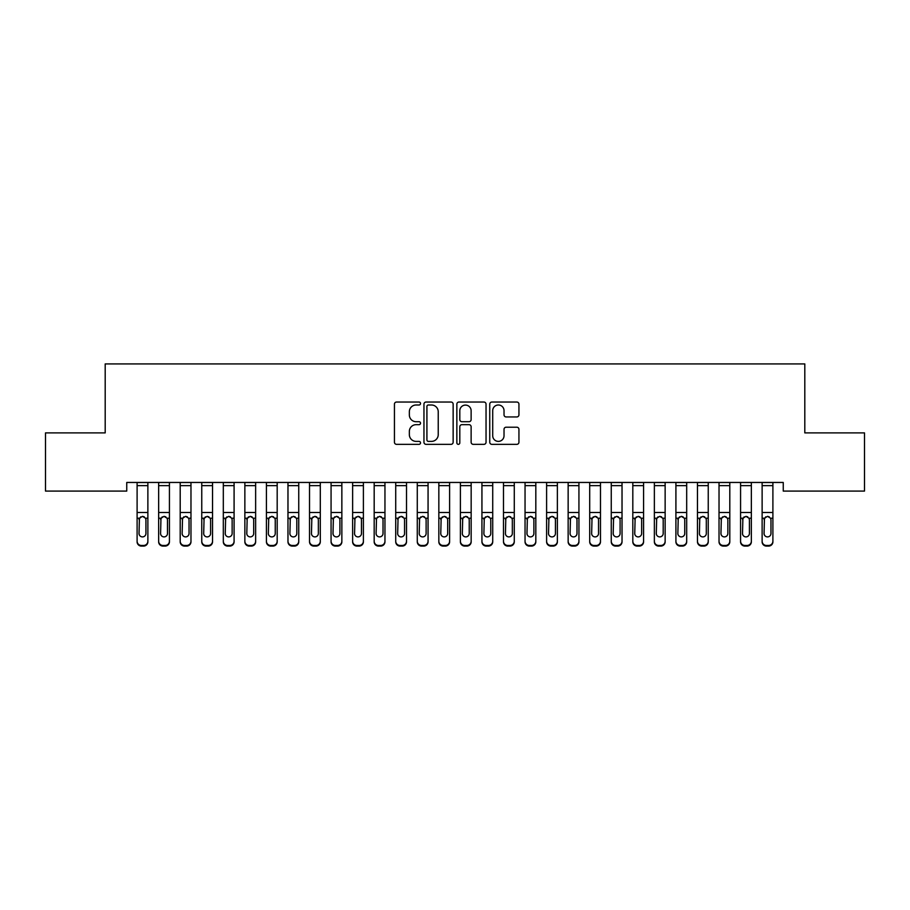 <?xml version="1.0" encoding="UTF-8"?>
<svg xmlns="http://www.w3.org/2000/svg" width="910" height="910" viewBox="0 0 910 910"><rect width="100%" height="100%" fill="white"/><g stroke="black" fill="none" stroke-linecap="round" stroke-linejoin="round"><path stroke-width="1.36" d="M420.522 403.517A1.479 1.479 0 0 0 419.032 402.038L396.555 402.038A2.116 2.116 0 0 0 394.439 404.154L394.439 442.226A2.116 2.116 0 0 0 396.555 444.342L419.032 444.342A1.479 1.479 0 0 0 420.522 442.863A1.479 1.479 0 0 0 419.032 441.384L416.132 441.384A6.768 6.768 0 0 1 409.352 434.616L409.352 431.442A6.768 6.768 0 0 1 416.132 424.674L419.032 424.674A1.479 1.479 0 0 0 420.522 423.184A1.479 1.479 0 0 0 419.032 421.705L416.132 421.705A6.768 6.768 0 0 1 409.352 414.937L409.352 411.764A6.768 6.768 0 0 1 416.132 404.995L419.032 404.995A1.479 1.479 0 0 0 420.522 403.517M516.823 416.951A2.116 2.116 0 0 0 518.939 414.835L518.939 404.154A2.116 2.116 0 0 0 516.823 402.038L491.866 402.038A2.116 2.116 0 0 0 489.751 404.154L489.751 442.226A2.116 2.116 0 0 0 491.866 444.342L516.823 444.342A2.116 2.116 0 0 0 518.939 442.226L518.939 429.327A2.116 2.116 0 0 0 516.823 427.211L506.142 427.211A2.116 2.116 0 0 0 504.026 429.327L504.026 435.719A5.653 5.653 0 0 1 498.373 441.384A5.653 5.653 0 0 1 492.708 435.719L492.708 410.649A5.653 5.653 0 0 1 498.373 404.995A5.653 5.653 0 0 1 504.026 410.649L504.026 414.835A2.116 2.116 0 0 0 506.142 416.951L516.823 416.951M783.248 482.459L126.752 482.459L126.752 491.082L45.5 491.082L45.5 432.887L105.196 432.887L105.196 363.92L804.804 363.92L804.804 432.887L864.5 432.887L864.5 491.082L783.248 491.082L783.248 482.459M453.146 404.154A2.116 2.116 0 0 0 451.03 402.038L426.073 402.038A2.116 2.116 0 0 0 423.958 404.154L423.958 442.226A2.116 2.116 0 0 0 426.073 444.342L451.03 444.342A2.116 2.116 0 0 0 453.146 442.226L453.146 404.154M458.97 402.038L483.927 402.038A2.116 2.116 0 0 1 486.042 404.154L486.042 442.226A2.116 2.116 0 0 1 483.927 444.342L473.245 444.342A2.116 2.116 0 0 1 471.13 442.226L471.13 426.79A2.116 2.116 0 0 0 469.014 424.674L461.927 424.674A2.116 2.116 0 0 0 459.812 426.79L459.812 442.863A1.479 1.479 0 0 1 458.333 444.342A1.479 1.479 0 0 1 456.854 442.863L456.854 404.154A2.116 2.116 0 0 1 458.97 402.038M428.394 404.995A1.479 1.479 0 0 0 426.915 406.474L426.915 439.905A1.479 1.479 0 0 0 428.394 441.384L431.465 441.384A6.768 6.768 0 0 0 438.233 434.616L438.233 411.764A6.768 6.768 0 0 0 431.465 404.995L428.394 404.995M471.13 410.763A5.653 5.653 0 0 0 465.476 405.098A5.653 5.653 0 0 0 459.812 410.763L459.812 419.59A2.116 2.116 0 0 0 461.927 421.705L469.014 421.705A2.116 2.116 0 0 0 471.13 419.59L471.13 410.763M137.103 482.459L137.103 541.177A4.311 4.277 -0 0 0 141.414 545.465L143.564 545.465A4.311 4.277 -0 0 0 147.875 541.177L147.875 541.803A4.311 4.277 180 0 1 143.564 546.08L143.564 545.465M145.93 533.476L145.93 519.815L145.93 533.476A3.447 3.424 180 0 1 142.483 536.9A3.447 3.424 180 0 0 145.93 533.476M139.037 534.09L139.037 533.476A3.447 3.424 180 0 0 142.483 536.9M140.686 516.857L139.037 519.496M144.292 516.857L142.483 516.345L145.554 518.222L145.93 519.815M147.875 482.459L147.875 541.177M141.414 545.465L141.414 546.08L143.564 546.08M141.414 546.08A4.311 4.277 180 0 1 137.103 541.803M137.103 518.222L139.423 518.222L139.037 533.476M139.423 518.222L142.483 516.345M158.647 482.459L158.647 541.177A4.311 4.277 -0 0 0 162.958 545.465L165.119 545.465A4.311 4.277 -0 0 0 169.431 541.177L169.431 541.803A4.311 4.277 180 0 1 165.119 546.08L165.119 545.465M169.431 518.848L169.431 541.803M167.486 533.476L167.486 519.815L167.486 533.476A3.447 3.424 180 0 1 164.039 536.9A3.447 3.424 180 0 0 167.486 533.476M160.592 534.09L160.592 533.476A3.447 3.424 180 0 0 164.039 536.9M162.242 516.857L160.592 519.496M165.836 516.857L164.039 516.345L167.11 518.222L167.486 519.815M180.203 482.459L180.203 541.177A4.311 4.277 -0 0 0 184.514 545.465L186.675 545.465A4.311 4.277 -0 0 0 190.975 541.177L190.975 541.803A4.311 4.277 180 0 1 186.675 546.08L186.675 545.465M190.975 518.848L190.975 541.803M189.041 533.476L189.041 519.815L189.041 533.476A3.447 3.424 180 0 1 185.594 536.9A3.447 3.424 180 0 0 189.041 533.476M182.148 534.09L182.148 533.476A3.447 3.424 180 0 0 185.594 536.9M183.797 516.857L182.148 519.496M187.392 516.857L185.594 516.345L188.654 518.222L189.041 519.815M169.431 482.459L169.431 541.177M162.958 545.465L162.958 546.08L165.119 546.08M162.958 546.08A4.311 4.277 180 0 1 158.647 541.803M158.647 518.222L160.968 518.222L160.592 533.476M160.968 518.222L164.039 516.345M190.975 482.459L190.975 541.177M184.514 545.465L184.514 546.08L186.675 546.08M184.514 546.08A4.311 4.277 180 0 1 180.203 541.803M180.203 518.222L182.523 518.222L182.148 533.476M182.523 518.222L185.594 516.345M201.758 482.459L201.758 541.177A4.311 4.277 -0 0 0 206.069 545.465L208.219 545.465A4.311 4.277 -0 0 0 212.53 541.177L212.53 541.803A4.311 4.277 180 0 1 208.219 546.08L208.219 545.465M212.53 518.848L212.53 541.803M210.597 533.476L210.597 519.815L210.597 533.476A3.447 3.424 180 0 1 207.15 536.9A3.447 3.424 180 0 0 210.597 533.476M203.692 534.09L203.692 533.476A3.447 3.424 180 0 0 207.15 536.9M205.341 516.857L203.692 519.496M208.947 516.857L207.15 516.345L210.21 518.222L210.597 519.815M223.314 482.459L223.314 541.177A4.311 4.277 -0 0 0 227.625 545.465L229.775 545.465A4.311 4.277 -0 0 0 234.086 541.177L234.086 541.803A4.311 4.277 180 0 1 229.775 546.08L229.775 545.465M234.086 518.848L234.086 541.803M232.141 533.476L232.141 519.815L232.141 533.476A3.447 3.424 180 0 1 228.694 536.9A3.447 3.424 180 0 0 232.141 533.476M225.248 534.09L225.248 533.476A3.447 3.424 180 0 0 228.694 536.9M226.897 516.857L225.248 519.496M230.492 516.857L228.694 516.345L231.766 518.222L232.141 519.815M212.53 482.459L212.53 541.177M206.069 545.465L206.069 546.08L208.219 546.08M206.069 546.08A4.311 4.277 180 0 1 201.758 541.803M201.758 518.222L204.079 518.222L203.692 533.476M204.079 518.222L207.15 516.345M234.086 482.459L234.086 541.177M227.625 545.465L227.625 546.08L229.775 546.08M227.625 546.08A4.311 4.277 180 0 1 223.314 541.803M223.314 518.222L225.635 518.222L225.248 533.476M225.635 518.222L228.694 516.345M244.858 482.459L244.858 541.177A4.311 4.277 -0 0 0 249.169 545.465L251.331 545.465A4.311 4.277 -0 0 0 255.642 541.177L255.642 541.803A4.311 4.277 180 0 1 251.331 546.08L251.331 545.465M255.642 518.848L255.642 541.803M253.697 533.476L253.697 519.815L253.697 533.476A3.447 3.424 180 0 1 250.25 536.9A3.447 3.424 180 0 0 253.697 533.476M246.803 534.09L246.803 533.476A3.447 3.424 180 0 0 250.25 536.9M248.453 516.857L246.803 519.496M252.047 516.857L250.25 516.345L253.321 518.222L253.697 519.815M255.642 482.459L255.642 541.177M249.169 545.465L249.169 546.08L251.331 546.08M249.169 546.08A4.311 4.277 180 0 1 244.858 541.803M244.858 518.222L247.179 518.222L246.803 533.476M247.179 518.222L250.25 516.345M266.414 482.459L266.414 541.177A4.311 4.277 -0 0 0 270.725 545.465L272.875 545.465A4.311 4.277 -0 0 0 277.186 541.177L277.186 541.803A4.311 4.277 180 0 1 272.875 546.08L272.875 545.465M277.186 518.848L277.186 541.803M275.252 533.476L275.252 519.815L275.252 533.476A3.447 3.424 180 0 1 271.806 536.9A3.447 3.424 180 0 0 275.252 533.476M268.359 534.09L268.359 533.476A3.447 3.424 180 0 0 271.806 536.9M270.008 516.857L268.359 519.496M273.603 516.857L271.806 516.345L274.865 518.222L275.252 519.815M277.186 482.459L277.186 541.177M270.725 545.465L270.725 546.08L272.875 546.08M270.725 546.08A4.311 4.277 180 0 1 266.414 541.803M266.414 518.222L268.734 518.222L268.359 533.476M268.734 518.222L271.806 516.345M287.969 482.459L287.969 541.177A4.311 4.277 -0 0 0 292.281 545.465L294.43 545.465A4.311 4.277 -0 0 0 298.742 541.177L298.742 541.803A4.311 4.277 180 0 1 294.43 546.08L294.43 545.465M298.742 518.848L298.742 541.803M296.808 533.476L296.808 519.815L296.808 533.476A3.447 3.424 180 0 1 293.35 536.9A3.447 3.424 180 0 0 296.808 533.476M289.903 534.09L289.903 533.476A3.447 3.424 180 0 0 293.35 536.9M291.553 516.857L289.903 519.496M295.159 516.857L293.35 516.345L296.421 518.222L296.808 519.815M309.525 482.459L309.525 541.177A4.311 4.277 -0 0 0 313.825 545.465L315.986 545.465A4.311 4.277 -0 0 0 320.297 541.177L320.297 541.803A4.311 4.277 180 0 1 315.986 546.08L315.986 545.465M320.297 518.848L320.297 541.803M318.352 533.476L318.352 519.815L318.352 533.476A3.447 3.424 180 0 1 314.905 536.9A3.447 3.424 180 0 0 318.352 533.476M311.459 534.09L311.459 533.476A3.447 3.424 180 0 0 314.905 536.9M313.108 516.857L311.459 519.496M316.703 516.857L314.905 516.345L317.977 518.222L318.352 519.815M331.069 482.459L331.069 541.177A4.311 4.277 -0 0 0 335.38 545.465L337.542 545.465A4.311 4.277 -0 0 0 341.853 541.177L341.853 541.803A4.311 4.277 180 0 1 337.542 546.08L337.542 545.465M341.853 518.848L341.853 541.803M339.908 533.476L339.908 519.815L339.908 533.476A3.447 3.424 180 0 1 336.461 536.9A3.447 3.424 180 0 0 339.908 533.476M333.014 534.09L333.014 533.476A3.447 3.424 180 0 0 336.461 536.9M334.664 516.857L333.014 519.496M338.258 516.857L336.461 516.345L339.532 518.222L339.908 519.815M352.625 482.459L352.625 541.177A4.311 4.277 -0 0 0 356.936 545.465L359.086 545.465A4.311 4.277 -0 0 0 363.397 541.177L363.397 541.803A4.311 4.277 180 0 1 359.086 546.08L359.086 545.465M363.397 518.848L363.397 541.803M361.463 533.476L361.463 519.815L361.463 533.476A3.447 3.424 180 0 1 358.017 536.9A3.447 3.424 180 0 0 361.463 533.476M354.57 534.09L354.57 533.476A3.447 3.424 180 0 0 358.017 536.9M356.208 516.857L354.57 519.496M359.814 516.857L358.017 516.345L361.077 518.222L361.463 519.815M374.181 482.459L374.181 541.177A4.311 4.277 -0 0 0 378.492 545.465L380.642 545.465A4.311 4.277 -0 0 0 384.953 541.177L384.953 541.803A4.311 4.277 180 0 1 380.642 546.08L380.642 545.465M384.953 518.848L384.953 541.803M383.019 533.476L383.019 519.815L383.019 533.476A3.447 3.424 180 0 1 379.561 536.9A3.447 3.424 180 0 0 383.019 533.476M376.114 534.09L376.114 533.476A3.447 3.424 180 0 0 379.561 536.9M377.764 516.857L376.114 519.496M381.37 516.857L379.561 516.345L382.632 518.222L383.019 519.815M395.725 482.459L395.725 541.177A4.311 4.277 -0 0 0 400.036 545.465L402.197 545.465A4.311 4.277 -0 0 0 406.508 541.177L406.508 541.803A4.311 4.277 180 0 1 402.197 546.08L402.197 545.465M406.508 518.848L406.508 541.803M404.563 533.476L404.563 519.815L404.563 533.476A3.447 3.424 180 0 1 401.117 536.9A3.447 3.424 180 0 0 404.563 533.476M397.67 534.09L397.67 533.476A3.447 3.424 180 0 0 401.117 536.9M399.319 516.857L397.67 519.496M402.914 516.857L401.117 516.345L404.188 518.222L404.563 519.815M417.28 482.459L417.28 541.177A4.311 4.277 -0 0 0 421.592 545.465L423.753 545.465A4.311 4.277 -0 0 0 428.064 541.177L428.064 541.803A4.311 4.277 180 0 1 423.753 546.08L423.753 545.465M428.064 518.848L428.064 541.803M426.119 533.476L426.119 519.815L426.119 533.476A3.447 3.424 180 0 1 422.672 536.9A3.447 3.424 180 0 0 426.119 533.476M419.226 534.09L419.226 533.476A3.447 3.424 180 0 0 422.672 536.9M420.875 516.857L419.226 519.496M424.47 516.857L422.672 516.345L425.732 518.222L426.119 519.815M438.836 482.459L438.836 541.177A4.311 4.277 -0 0 0 443.147 545.465L445.297 545.465A4.311 4.277 -0 0 0 449.608 541.177L449.608 541.803A4.311 4.277 180 0 1 445.297 546.08L445.297 545.465M449.608 518.848L449.608 541.803M447.674 533.476L447.674 519.815L447.674 533.476A3.447 3.424 180 0 1 444.228 536.9A3.447 3.424 180 0 0 447.674 533.476M440.77 534.09L440.77 533.476A3.447 3.424 180 0 0 444.228 536.9M442.419 516.857L440.77 519.496M446.025 516.857L444.228 516.345L447.288 518.222L447.674 519.815M460.392 482.459L460.392 541.177A4.311 4.277 -0 0 0 464.703 545.465L466.853 545.465A4.311 4.277 -0 0 0 471.164 541.177L471.164 541.803A4.311 4.277 180 0 1 466.853 546.08L466.853 545.465M471.164 518.848L471.164 541.803M469.23 533.476L469.23 519.815L469.23 533.476A3.447 3.424 180 0 1 465.772 536.9A3.447 3.424 180 0 0 469.23 533.476M462.325 534.09L462.325 533.476A3.447 3.424 180 0 0 465.772 536.9M463.975 516.857L462.325 519.496M467.581 516.857L465.772 516.345L468.843 518.222L469.23 519.815M298.742 482.459L298.742 541.177M292.281 545.465L292.281 546.08L294.43 546.08M292.281 546.08A4.311 4.277 180 0 1 287.969 541.803M287.969 518.222L290.29 518.222L289.903 533.476M290.29 518.222L293.35 516.345M320.297 482.459L320.297 541.177M313.825 545.465L313.825 546.08L315.986 546.08M313.825 546.08A4.311 4.277 180 0 1 309.525 541.803M309.525 518.222L311.846 518.222L311.459 533.476M311.846 518.222L314.905 516.345M341.853 482.459L341.853 541.177M335.38 545.465L335.38 546.08L337.542 546.08M335.38 546.08A4.311 4.277 180 0 1 331.069 541.803M331.069 518.222L333.39 518.222L333.014 533.476M333.39 518.222L336.461 516.345M363.397 482.459L363.397 541.177M356.936 545.465L356.936 546.08L359.086 546.08M356.936 546.08A4.311 4.277 180 0 1 352.625 541.803M352.625 518.222L354.945 518.222L354.57 533.476M354.945 518.222L358.017 516.345M384.953 482.459L384.953 541.177M378.492 545.465L378.492 546.08L380.642 546.08M378.492 546.08A4.311 4.277 180 0 1 374.181 541.803M374.181 518.222L376.501 518.222L376.114 533.476M376.501 518.222L379.561 516.345M406.508 482.459L406.508 541.177M400.036 545.465L400.036 546.08L402.197 546.08M400.036 546.08A4.311 4.277 180 0 1 395.725 541.803M395.725 518.222L398.057 518.222L397.67 533.476M398.057 518.222L401.117 516.345M428.064 482.459L428.064 541.177M421.592 545.465L421.592 546.08L423.753 546.08M421.592 546.08A4.311 4.277 180 0 1 417.28 541.803M417.28 518.222L419.601 518.222L419.226 533.476M419.601 518.222L422.672 516.345M449.608 482.459L449.608 541.177M443.147 545.465L443.147 546.08L445.297 546.08M443.147 546.08A4.311 4.277 180 0 1 438.836 541.803M438.836 518.222L441.157 518.222L440.77 533.476M441.157 518.222L444.228 516.345M471.164 482.459L471.164 541.177M464.703 545.465L464.703 546.08L466.853 546.08M464.703 546.08A4.311 4.277 180 0 1 460.392 541.803M460.392 518.222L462.712 518.222L462.325 533.476M462.712 518.222L465.772 516.345M481.936 482.459L481.936 541.177A4.311 4.277 -0 0 0 486.247 545.465L488.408 545.465A4.311 4.277 -0 0 0 492.719 541.177L492.719 541.803A4.311 4.277 180 0 1 488.408 546.08L488.408 545.465M492.719 518.848L492.719 541.803M490.774 533.476L490.774 519.815L490.774 533.476A3.447 3.424 180 0 1 487.328 536.9A3.447 3.424 180 0 0 490.774 533.476M483.881 534.09L483.881 533.476A3.447 3.424 180 0 0 487.328 536.9M485.53 516.857L483.881 519.496M489.125 516.857L487.328 516.345L490.399 518.222L490.774 519.815M492.719 482.459L492.719 541.177M486.247 545.465L486.247 546.08L488.408 546.08M486.247 546.08A4.311 4.277 180 0 1 481.936 541.803M481.936 518.222L484.268 518.222L483.881 533.476M484.268 518.222L487.328 516.345M503.492 482.459L503.492 541.177A4.311 4.277 -0 0 0 507.803 545.465L509.964 545.465A4.311 4.277 -0 0 0 514.275 541.177L514.275 541.803A4.311 4.277 180 0 1 509.964 546.08L509.964 545.465M514.275 518.848L514.275 541.803M512.33 533.476L512.33 519.815L512.33 533.476A3.447 3.424 180 0 1 508.883 536.9A3.447 3.424 180 0 0 512.33 533.476M505.437 534.09L505.437 533.476A3.447 3.424 180 0 0 508.883 536.9M507.086 516.857L505.437 519.496M510.681 516.857L508.883 516.345L511.943 518.222L512.33 519.815M514.275 482.459L514.275 541.177M507.803 545.465L507.803 546.08L509.964 546.08M507.803 546.08A4.311 4.277 180 0 1 503.492 541.803M503.492 518.222L505.812 518.222L505.437 533.476M505.812 518.222L508.883 516.345M525.047 482.459L525.047 541.177A4.311 4.277 -0 0 0 529.358 545.465L531.508 545.465A4.311 4.277 -0 0 0 535.819 541.177L535.819 541.803A4.311 4.277 180 0 1 531.508 546.08L531.508 545.465M535.819 518.848L535.819 541.803M533.886 533.476L533.886 519.815L533.886 533.476A3.447 3.424 180 0 1 530.439 536.9A3.447 3.424 180 0 0 533.886 533.476M526.981 534.09L526.981 533.476A3.447 3.424 180 0 0 530.439 536.9M528.63 516.857L526.981 519.496M532.236 516.857L530.439 516.345L533.499 518.222L533.886 519.815M535.819 482.459L535.819 541.177M529.358 545.465L529.358 546.08L531.508 546.08M529.358 546.08A4.311 4.277 180 0 1 525.047 541.803M525.047 518.222L527.368 518.222L526.981 533.476M527.368 518.222L530.439 516.345M546.603 482.459L546.603 541.177A4.311 4.277 -0 0 0 550.914 545.465L553.064 545.465A4.311 4.277 -0 0 0 557.375 541.177L557.375 541.803A4.311 4.277 180 0 1 553.064 546.08L553.064 545.465M557.375 518.848L557.375 541.803M555.43 533.476L555.43 519.815L555.43 533.476A3.447 3.424 180 0 1 551.983 536.9A3.447 3.424 180 0 0 555.43 533.476M548.537 534.09L548.537 533.476A3.447 3.424 180 0 0 551.983 536.9M550.186 516.857L548.537 519.496M553.792 516.857L551.983 516.345L555.054 518.222L555.43 519.815M557.375 482.459L557.375 541.177M550.914 545.465L550.914 546.08L553.064 546.08M550.914 546.08A4.311 4.277 180 0 1 546.603 541.803M546.603 518.222L548.923 518.222L548.537 533.476M548.923 518.222L551.983 516.345M568.147 482.459L568.147 541.177A4.311 4.277 -0 0 0 572.458 545.465L574.62 545.465A4.311 4.277 -0 0 0 578.931 541.177L578.931 541.803A4.311 4.277 180 0 1 574.62 546.08L574.62 545.465M578.931 518.848L578.931 541.803M576.986 533.476L576.986 519.815L576.986 533.476A3.447 3.424 180 0 1 573.539 536.9A3.447 3.424 180 0 0 576.986 533.476M570.092 534.09L570.092 533.476A3.447 3.424 180 0 0 573.539 536.9M571.742 516.857L570.092 519.496M575.336 516.857L573.539 516.345L576.61 518.222L576.986 519.815M578.931 482.459L578.931 541.177M572.458 545.465L572.458 546.08L574.62 546.08M572.458 546.08A4.311 4.277 180 0 1 568.147 541.803M568.147 518.222L570.468 518.222L570.092 533.476M570.468 518.222L573.539 516.345M589.703 482.459L589.703 541.177A4.311 4.277 -0 0 0 594.014 545.465L596.175 545.465A4.311 4.277 -0 0 0 600.475 541.177L600.475 541.803A4.311 4.277 180 0 1 596.175 546.08L596.175 545.465M600.475 518.848L600.475 541.803M598.541 533.476L598.541 519.815L598.541 533.476A3.447 3.424 180 0 1 595.094 536.9A3.447 3.424 180 0 0 598.541 533.476M591.648 534.09L591.648 533.476A3.447 3.424 180 0 0 595.094 536.9M593.297 516.857L591.648 519.496M596.892 516.857L595.094 516.345L598.154 518.222L598.541 519.815M600.475 482.459L600.475 541.177M594.014 545.465L594.014 546.08L596.175 546.08M594.014 546.08A4.311 4.277 180 0 1 589.703 541.803M589.703 518.222L592.023 518.222L591.648 533.476M592.023 518.222L595.094 516.345M611.258 482.459L611.258 541.177A4.311 4.277 -0 0 0 615.569 545.465L617.719 545.465A4.311 4.277 -0 0 0 622.03 541.177L622.03 541.803A4.311 4.277 180 0 1 617.719 546.08L617.719 545.465M622.03 518.848L622.03 541.803M620.097 533.476L620.097 519.815L620.097 533.476A3.447 3.424 180 0 1 616.65 536.9A3.447 3.424 180 0 0 620.097 533.476M613.192 534.09L613.192 533.476A3.447 3.424 180 0 0 616.65 536.9M614.841 516.857L613.192 519.496M618.447 516.857L616.65 516.345L619.71 518.222L620.097 519.815M622.03 482.459L622.03 541.177M615.569 545.465L615.569 546.08L617.719 546.08M615.569 546.08A4.311 4.277 180 0 1 611.258 541.803M611.258 518.222L613.579 518.222L613.192 533.476M613.579 518.222L616.65 516.345M632.814 482.459L632.814 541.177A4.311 4.277 -0 0 0 637.125 545.465L639.275 545.465A4.311 4.277 -0 0 0 643.586 541.177L643.586 541.803A4.311 4.277 180 0 1 639.275 546.08L639.275 545.465M643.586 518.848L643.586 541.803M641.641 533.476L641.641 519.815L641.641 533.476A3.447 3.424 180 0 1 638.194 536.9A3.447 3.424 180 0 0 641.641 533.476M634.748 534.09L634.748 533.476A3.447 3.424 180 0 0 638.194 536.9M636.397 516.857L634.748 519.496M639.992 516.857L638.194 516.345L641.266 518.222L641.641 519.815M643.586 482.459L643.586 541.177M637.125 545.465L637.125 546.08L639.275 546.08M637.125 546.08A4.311 4.277 180 0 1 632.814 541.803M632.814 518.222L635.135 518.222L634.748 533.476M635.135 518.222L638.194 516.345M654.358 482.459L654.358 541.177A4.311 4.277 -0 0 0 658.669 545.465L660.831 545.465A4.311 4.277 -0 0 0 665.142 541.177L665.142 541.803A4.311 4.277 180 0 1 660.831 546.08L660.831 545.465M665.142 518.848L665.142 541.803M663.197 533.476L663.197 519.815L663.197 533.476A3.447 3.424 180 0 1 659.75 536.9A3.447 3.424 180 0 0 663.197 533.476M656.303 534.09L656.303 533.476A3.447 3.424 180 0 0 659.75 536.9M657.953 516.857L656.303 519.496M661.547 516.857L659.75 516.345L662.821 518.222L663.197 519.815M665.142 482.459L665.142 541.177M658.669 545.465L658.669 546.08L660.831 546.08M658.669 546.08A4.311 4.277 180 0 1 654.358 541.803M654.358 518.222L656.679 518.222L656.303 533.476M656.679 518.222L659.75 516.345M675.914 482.459L675.914 541.177A4.311 4.277 -0 0 0 680.225 545.465L682.375 545.465A4.311 4.277 -0 0 0 686.686 541.177L686.686 541.803A4.311 4.277 180 0 1 682.375 546.08L682.375 545.465M686.686 518.848L686.686 541.803M684.752 533.476L684.752 519.815L684.752 533.476A3.447 3.424 180 0 1 681.306 536.9A3.447 3.424 180 0 0 684.752 533.476M677.859 534.09L677.859 533.476A3.447 3.424 180 0 0 681.306 536.9M679.508 516.857L677.859 519.496M683.103 516.857L681.306 516.345L684.365 518.222L684.752 519.815M686.686 482.459L686.686 541.177M680.225 545.465L680.225 546.08L682.375 546.08M680.225 546.08A4.311 4.277 180 0 1 675.914 541.803M675.914 518.222L678.234 518.222L677.859 533.476M678.234 518.222L681.306 516.345M697.469 482.459L697.469 541.177A4.311 4.277 -0 0 0 701.781 545.465L703.931 545.465A4.311 4.277 -0 0 0 708.242 541.177L708.242 541.803A4.311 4.277 180 0 1 703.931 546.08L703.931 545.465M708.242 518.848L708.242 541.803M706.308 533.476L706.308 519.815L706.308 533.476A3.447 3.424 180 0 1 702.85 536.9A3.447 3.424 180 0 0 706.308 533.476M699.403 534.09L699.403 533.476A3.447 3.424 180 0 0 702.85 536.9M701.053 516.857L699.403 519.496M704.659 516.857L702.85 516.345L705.921 518.222L706.308 519.815M708.242 482.459L708.242 541.177M701.781 545.465L701.781 546.08L703.931 546.08M701.781 546.08A4.311 4.277 180 0 1 697.469 541.803M697.469 518.222L699.79 518.222L699.403 533.476M699.79 518.222L702.85 516.345M719.025 482.459L719.025 541.177A4.311 4.277 -0 0 0 723.325 545.465L725.486 545.465A4.311 4.277 -0 0 0 729.797 541.177L729.797 541.803A4.311 4.277 180 0 1 725.486 546.08L725.486 545.465M729.797 518.848L729.797 541.803M727.852 533.476L727.852 519.815L727.852 533.476A3.447 3.424 180 0 1 724.405 536.9A3.447 3.424 180 0 0 727.852 533.476M720.959 534.09L720.959 533.476A3.447 3.424 180 0 0 724.405 536.9M722.608 516.857L720.959 519.496M726.203 516.857L724.405 516.345L727.477 518.222L727.852 519.815M729.797 482.459L729.797 541.177M723.325 545.465L723.325 546.08L725.486 546.08M723.325 546.08A4.311 4.277 180 0 1 719.025 541.803M719.025 518.222L721.346 518.222L720.959 533.476M721.346 518.222L724.405 516.345M740.569 482.459L740.569 541.177A4.311 4.277 -0 0 0 744.88 545.465L747.042 545.465A4.311 4.277 -0 0 0 751.353 541.177L751.353 541.803A4.311 4.277 180 0 1 747.042 546.08L747.042 545.465M751.353 518.848L751.353 541.803M749.408 533.476L749.408 519.815L749.408 533.476A3.447 3.424 180 0 1 745.961 536.9A3.447 3.424 180 0 0 749.408 533.476M742.514 534.09L742.514 533.476A3.447 3.424 180 0 0 745.961 536.9M744.164 516.857L742.514 519.496M747.758 516.857L745.961 516.345L749.032 518.222L749.408 519.815M751.353 482.459L751.353 541.177M744.88 545.465L744.88 546.08L747.042 546.08M744.88 546.08A4.311 4.277 180 0 1 740.569 541.803M740.569 518.222L742.89 518.222L742.514 533.476M742.89 518.222L745.961 516.345M762.125 482.459L762.125 541.177A4.311 4.277 -0 0 0 766.436 545.465L768.586 545.465A4.311 4.277 -0 0 0 772.897 541.177L772.897 541.803A4.311 4.277 180 0 1 768.586 546.08L768.586 545.465M772.897 518.848L772.897 541.803M770.963 533.476L770.963 519.815L770.963 533.476A3.447 3.424 180 0 1 767.517 536.9A3.447 3.424 180 0 0 770.963 533.476M764.07 534.09L764.07 533.476A3.447 3.424 180 0 0 767.517 536.9M765.708 516.857L764.07 519.496M769.314 516.857L767.517 516.345L770.577 518.222L770.963 519.815M772.897 482.459L772.897 541.177M766.436 545.465L766.436 546.08L768.586 546.08M766.436 546.08A4.311 4.277 180 0 1 762.125 541.803M762.125 518.222L764.445 518.222L764.07 533.476M764.445 518.222L767.517 516.345M137.103 482.505L147.875 482.505M145.554 518.222L147.875 518.222M137.103 512.489L147.875 512.489M137.103 485.656L147.875 485.656M158.647 482.505L169.431 482.505M167.11 518.222L169.431 518.222M158.647 512.489L169.431 512.489M158.647 485.656L169.431 485.656M180.203 482.505L190.975 482.505M188.654 518.222L190.975 518.222M180.203 512.489L190.975 512.489M180.203 485.656L190.975 485.656M201.758 482.505L212.53 482.505M210.21 518.222L212.53 518.222M201.758 512.489L212.53 512.489M201.758 485.656L212.53 485.656M223.314 482.505L234.086 482.505M231.766 518.222L234.086 518.222M223.314 512.489L234.086 512.489M223.314 485.656L234.086 485.656M244.858 482.505L255.642 482.505M253.321 518.222L255.642 518.222M244.858 512.489L255.642 512.489M244.858 485.656L255.642 485.656M266.414 482.505L277.186 482.505M274.865 518.222L277.186 518.222M266.414 512.489L277.186 512.489M266.414 485.656L277.186 485.656M287.969 482.505L298.742 482.505M296.421 518.222L298.742 518.222M287.969 512.489L298.742 512.489M287.969 485.656L298.742 485.656M309.525 482.505L320.297 482.505M317.977 518.222L320.297 518.222M309.525 512.489L320.297 512.489M309.525 485.656L320.297 485.656M331.069 482.505L341.853 482.505M339.532 518.222L341.853 518.222M331.069 512.489L341.853 512.489M331.069 485.656L341.853 485.656M352.625 482.505L363.397 482.505M361.077 518.222L363.397 518.222M352.625 512.489L363.397 512.489M352.625 485.656L363.397 485.656M374.181 482.505L384.953 482.505M382.632 518.222L384.953 518.222M374.181 512.489L384.953 512.489M374.181 485.656L384.953 485.656M395.725 482.505L406.508 482.505M404.188 518.222L406.508 518.222M395.725 512.489L406.508 512.489M395.725 485.656L406.508 485.656M417.28 482.505L428.064 482.505M425.732 518.222L428.064 518.222M417.28 512.489L428.064 512.489M417.28 485.656L428.064 485.656M438.836 482.505L449.608 482.505M447.288 518.222L449.608 518.222M438.836 512.489L449.608 512.489M438.836 485.656L449.608 485.656M460.392 482.505L471.164 482.505M468.843 518.222L471.164 518.222M460.392 512.489L471.164 512.489M460.392 485.656L471.164 485.656M481.936 482.505L492.719 482.505M490.399 518.222L492.719 518.222M481.936 512.489L492.719 512.489M481.936 485.656L492.719 485.656M503.492 482.505L514.275 482.505M511.943 518.222L514.275 518.222M503.492 512.489L514.275 512.489M503.492 485.656L514.275 485.656M525.047 482.505L535.819 482.505M533.499 518.222L535.819 518.222M525.047 512.489L535.819 512.489M525.047 485.656L535.819 485.656M546.603 482.505L557.375 482.505M555.054 518.222L557.375 518.222M546.603 512.489L557.375 512.489M546.603 485.656L557.375 485.656M568.147 482.505L578.931 482.505M576.61 518.222L578.931 518.222M568.147 512.489L578.931 512.489M568.147 485.656L578.931 485.656M589.703 482.505L600.475 482.505M598.154 518.222L600.475 518.222M589.703 512.489L600.475 512.489M589.703 485.656L600.475 485.656M611.258 482.505L622.03 482.505M619.71 518.222L622.03 518.222M611.258 512.489L622.03 512.489M611.258 485.656L622.03 485.656M632.814 482.505L643.586 482.505M641.266 518.222L643.586 518.222M632.814 512.489L643.586 512.489M632.814 485.656L643.586 485.656M654.358 482.505L665.142 482.505M662.821 518.222L665.142 518.222M654.358 512.489L665.142 512.489M654.358 485.656L665.142 485.656M675.914 482.505L686.686 482.505M684.365 518.222L686.686 518.222M675.914 512.489L686.686 512.489M675.914 485.656L686.686 485.656M697.469 482.505L708.242 482.505M705.921 518.222L708.242 518.222M697.469 512.489L708.242 512.489M697.469 485.656L708.242 485.656M719.025 482.505L729.797 482.505M727.477 518.222L729.797 518.222M719.025 512.489L729.797 512.489M719.025 485.656L729.797 485.656M740.569 482.505L751.353 482.505M749.032 518.222L751.353 518.222M740.569 512.489L751.353 512.489M740.569 485.656L751.353 485.656M762.125 482.505L772.897 482.505M770.577 518.222L772.897 518.222M762.125 512.489L772.897 512.489M762.125 485.656L772.897 485.656"/></g></svg>
